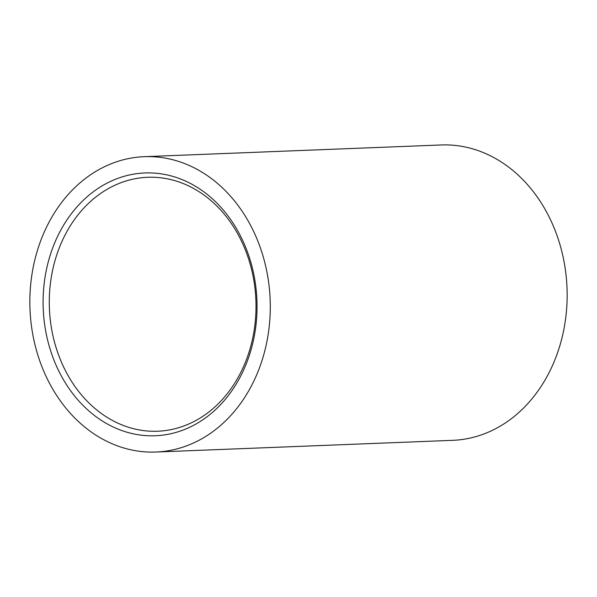<?xml version="1.0" encoding="UTF-8"?>
<svg xmlns="http://www.w3.org/2000/svg" width="597" height="597" viewBox="0 0 597 597"><rect width="100%" height="100%" fill="white"/><g stroke="black" fill="none" stroke-linecap="round" stroke-linejoin="round"><path stroke-width="0.9" d="M119.549 183.257A127.071 103.318 87.7 0 1 147.638 177.287A127.071 103.318 87.7 0 1 250.568 265.553A127.071 103.318 87.7 0 1 185.749 425.251A127.071 103.318 87.7 0 1 157.653 431.228A127.071 103.318 87.7 0 1 54.73 342.954A127.071 103.318 87.7 0 1 119.549 183.257M115.811 179.137A131.504 106.93 87.7 0 1 251.404 264.299A131.504 106.93 87.7 0 1 184.324 429.579A131.504 106.93 87.7 0 1 48.73 344.409A131.504 106.93 87.7 0 1 115.811 179.137M188.562 445.086A147.795 120.169 87.7 0 1 155.892 452.033A147.795 120.169 87.7 0 1 31.947 329.477A147.795 120.169 87.7 0 1 111.564 163.623A147.795 120.169 87.7 0 1 144.243 156.675A147.795 120.169 87.7 0 1 268.187 279.239A147.795 120.169 87.7 0 1 188.562 445.086M144.243 156.675L441.108 144.967A147.795 120.169 87.7 0 1 565.053 267.523A147.795 120.169 87.7 0 1 485.436 433.377A147.795 120.169 87.7 0 1 452.757 440.325L155.892 452.033"/></g></svg>
